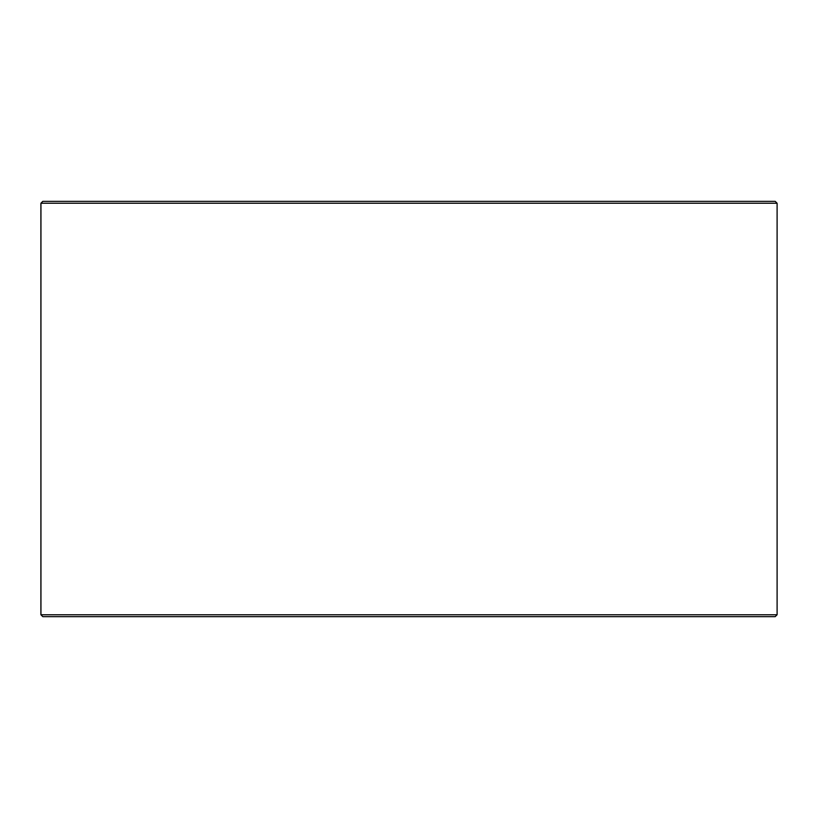 <?xml version="1.0" encoding="UTF-8"?>
<svg xmlns="http://www.w3.org/2000/svg" width="818" height="818" viewBox="0 0 818 818"><rect width="100%" height="100%" fill="white"/><g stroke="black" fill="none" stroke-linecap="round" stroke-linejoin="round"><path stroke-width="1.23" d="M42.843 616.649L775.208 616.649L777.1 614.758L777.1 203.242L775.208 201.351L42.792 201.351L40.9 203.242L40.9 614.758L42.792 616.649L40.951 614.758L40.951 203.242L42.843 201.351M777.1 203.242L40.951 203.242M777.1 614.758L40.951 614.758"/></g></svg>
